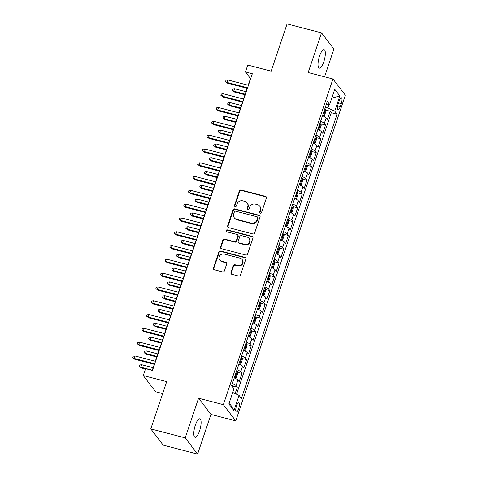 <?xml version="1.0" encoding="UTF-8"?>
<svg xmlns="http://www.w3.org/2000/svg" width="478" height="478" viewBox="0 0 478 478"><rect width="100%" height="100%" fill="white"/><g stroke="black" fill="none" stroke-linecap="round" stroke-linejoin="round"><path stroke-width="0.72" d="M260.283 213.164A1.028 0.95 -37.4 0 0 261.55 212.465L266.395 198.071A1.464 1.362 -37.4 0 0 265.499 196.362L241.163 190.029A1.464 1.362 -37.4 0 0 239.353 191.027L234.513 205.421A1.028 0.95 -37.4 0 0 235.14 206.616A1.028 0.95 -37.4 0 0 236.401 205.91L237.028 204.052A4.684 4.356 -37.4 0 1 242.818 200.844L244.844 201.369A4.684 4.356 -37.4 0 1 247.108 202.863A4.684 4.356 -37.4 0 1 247.712 206.831L247.084 208.695A1.028 0.95 -37.4 0 0 247.712 209.89A1.028 0.95 -37.4 0 0 248.978 209.191L249.606 207.327A4.684 4.356 -37.4 0 1 255.389 204.118L257.415 204.644A4.684 4.356 -37.4 0 1 259.679 206.138A4.684 4.356 -37.4 0 1 260.283 210.105L259.656 211.969A1.028 0.95 -37.4 0 0 260.283 213.164M199.589 430.857A9.548 2.856 104.6 0 0 199.852 418.812A9.548 2.856 104.6 0 0 195.305 425.247A9.548 2.856 104.6 0 0 195.042 437.292A9.548 2.856 104.6 0 0 199.589 430.857M323.821 61.722A9.548 2.856 104.6 0 0 324.084 49.676A9.548 2.856 104.6 0 0 319.531 56.111A9.548 2.856 104.6 0 0 319.268 68.157A9.548 2.856 104.6 0 0 323.821 61.722M238.63 408.75A4.774 1.428 104.6 0 0 238.761 402.727A4.774 1.428 104.6 0 0 236.485 405.942A4.774 1.428 104.6 0 0 236.353 411.964A4.774 1.428 104.6 0 0 238.63 408.75M230.946 272.591A1.464 1.362 -37.4 0 0 231.842 274.3L238.671 276.075A1.464 1.362 -37.4 0 0 240.482 275.077L245.859 259.094A1.464 1.362 -37.4 0 0 244.963 257.385L220.627 251.046A1.464 1.362 -37.4 0 0 218.816 252.049L213.439 268.033A1.464 1.362 -37.4 0 0 214.335 269.741L222.581 271.886A1.464 1.362 -37.4 0 0 224.391 270.883L226.691 264.047A1.464 1.362 -37.4 0 0 225.795 262.338L221.708 261.275A3.92 3.639 -37.4 0 1 219.862 255.634A3.92 3.639 -37.4 0 1 224.146 254.027L240.165 258.198A3.92 3.639 -37.4 0 1 242.011 263.838A3.92 3.639 -37.4 0 1 237.727 265.445L235.056 264.752A1.464 1.362 -37.4 0 0 233.252 265.75L230.946 272.591L231.28 273.034A1.464 1.362 -37.4 0 0 231.328 274.031M324.574 76.815L333.907 49.085L321.521 32.868L287.081 23.9L271.175 71.162L247.759 65.068L245.441 71.963L252.324 73.755L152.482 370.45L145.593 368.652L143.269 375.553L155.661 391.769L162.669 393.597M185.213 437.884L197.605 454.1L210.953 414.426L198.567 398.21L185.213 437.884L150.779 428.915L166.685 381.653L143.269 375.553M198.567 398.21L223.363 404.669L332.963 79.001L345.349 95.218L235.75 420.885L223.363 404.669M321.521 32.868L308.167 72.542L332.963 79.001M252.85 233.951A1.464 1.362 -37.4 0 0 254.655 232.947L260.038 216.964A1.464 1.362 -37.4 0 0 259.142 215.261L234.806 208.922A1.464 1.362 -37.4 0 0 232.995 209.926L227.618 225.909A1.464 1.362 -37.4 0 0 228.514 227.612L252.85 233.951M252.946 238.026L247.568 254.015A1.464 1.362 -37.4 0 1 245.758 255.013L221.422 248.68A1.464 1.362 -37.4 0 1 220.525 246.971L222.832 240.129A1.464 1.362 -37.4 0 1 224.636 239.125L234.507 241.701A1.464 1.362 -37.4 0 0 236.317 240.697L237.841 236.156A1.464 1.362 -37.4 0 0 236.945 234.453L226.674 231.776A1.028 0.95 -37.4 0 1 226.19 230.3A1.028 0.95 -37.4 0 1 227.307 229.876L252.049 236.323A1.464 1.362 -37.4 0 1 252.946 238.026M197.605 454.1L163.171 445.132L150.779 428.915M235.146 393.585L237.291 387.222L232.858 386.069M232.374 383.476A5.969 1.297 18.6 0 1 236.066 385.621L237.924 380.1L239.149 381.701L241.934 373.42L237.5 372.266M237.016 369.673A5.969 1.297 18.6 0 1 240.709 371.818L242.567 366.303L243.792 367.899L246.576 359.623L242.143 358.47M241.665 355.871A5.969 1.297 18.6 0 1 245.357 358.022L247.216 352.501L248.435 354.102L251.219 345.821L246.791 344.668M246.307 342.075A5.969 1.297 18.6 0 1 250 344.22L251.858 338.705L253.077 340.3L255.867 332.025L251.434 330.866M250.95 328.272A5.969 1.297 18.6 0 1 254.643 330.423L256.501 324.903L257.726 326.504L260.51 318.223L256.077 317.069M255.593 314.476A5.969 1.297 18.6 0 1 259.285 316.621L261.143 311.1L262.368 312.702L265.153 304.426L260.719 303.267M260.241 300.674A5.969 1.297 18.6 0 1 263.934 302.825L265.786 297.304L267.011 298.905L269.795 290.624L265.368 289.471M264.884 286.878A5.969 1.297 18.6 0 1 268.576 289.023L270.434 283.502L271.653 285.103L274.444 276.822L270.01 275.669M269.526 273.075A5.969 1.297 18.6 0 1 273.219 275.226L275.077 269.706L276.302 271.307L279.086 263.025L274.653 261.872M274.169 259.279A5.969 1.297 18.6 0 1 277.861 261.424L279.72 255.903L280.945 257.505L283.729 249.223L279.295 248.07M278.817 245.477A5.969 1.297 18.6 0 1 282.51 247.628L284.362 242.107L285.587 243.708L288.371 235.427L283.944 234.274M283.46 231.681A5.969 1.297 18.6 0 1 287.153 233.826L289.011 228.305L290.23 229.906L293.02 221.625L288.587 220.472M288.103 217.878A5.969 1.297 18.6 0 1 291.795 220.029L293.653 214.508L294.878 216.104L297.663 207.828L293.229 206.675M292.745 204.076A5.969 1.297 18.6 0 1 296.438 206.227L298.296 200.706L299.521 202.308L302.305 194.026L297.872 192.873M297.394 190.28A5.969 1.297 18.6 0 1 301.086 192.425L302.938 186.91L304.163 188.505L306.948 180.23L302.52 179.071M302.036 176.478A5.969 1.297 18.6 0 1 305.729 178.629L307.587 173.108L308.806 174.709L311.596 166.428L307.163 165.274M306.679 162.681A5.969 1.297 18.6 0 1 310.371 164.826L312.23 159.311L313.449 160.907L316.239 152.631L311.805 151.472M311.321 148.879A5.969 1.297 18.6 0 1 315.014 151.03L316.872 145.509L318.097 147.11L320.881 138.829L316.448 137.676M315.97 135.083A5.969 1.297 18.6 0 1 319.663 137.228L321.515 131.707L322.74 133.308L325.524 125.027L324.305 123.432A5.969 1.297 -161.4 0 0 320.613 121.281M321.096 123.874L325.524 125.027M339.201 100.882L338.179 103.917A4.625 1.386 104.6 0 0 338.048 109.749A4.625 1.386 104.6 0 0 340.252 106.636L341.274 103.595A4.625 1.386 104.6 0 0 341.4 97.763A4.625 1.386 104.6 0 0 339.201 100.882M232.726 392.456L239.066 395.408L241.408 398.473L337.08 114.206L334.731 111.135L327.884 107.95L325.321 107.281M239.066 395.408L233.957 410.584L228.866 403.922L233.975 388.745L231.633 385.68L327.299 101.408L329.641 104.473L334.749 89.296L339.84 95.959L334.731 111.135M236.544 394.236L331.29 112.7L330.173 111.231L327.382 119.512L326.163 117.911A5.969 1.297 -161.4 0 0 322.471 115.76M319.663 137.228L320.881 138.829M315.014 151.03L316.239 152.631M310.371 164.826L311.596 166.428M305.729 178.629L306.948 180.23M301.086 192.425L302.305 194.026M296.438 206.227L297.663 207.828M291.795 220.029L293.02 221.625M287.153 233.826L288.371 235.427M282.51 247.628L283.729 249.223M277.861 261.424L279.086 263.025M273.219 275.226L274.444 276.822M268.576 289.023L269.795 290.624M263.934 302.825L265.153 304.426M259.285 316.621L260.51 318.223M254.643 330.423L255.867 332.025M250 344.22L251.219 345.821M245.357 358.022L246.576 359.623M240.709 371.818L241.934 373.42M236.066 385.621L237.291 387.222M327.884 107.95L329.037 104.521M210.953 414.426L235.75 420.885M245.441 71.963L250.46 78.541L248.202 85.257M247.168 88.322L243.559 99.06M242.525 102.125L238.91 112.856M237.883 115.921L234.268 126.658M233.234 129.723L229.625 140.454M228.592 143.519L224.983 154.257M223.949 157.322L220.334 168.053M219.306 171.118L215.692 181.855M214.658 184.92L211.049 195.651M210.015 198.717L206.406 209.454M205.373 212.519L201.758 223.256M200.73 226.315L197.115 237.052M196.088 240.117L192.473 250.854M191.439 253.92L187.83 264.651M186.796 267.716L183.182 278.453M182.154 281.518L178.539 292.249M177.511 295.314L173.896 306.051M172.863 309.117L169.254 319.848M168.22 322.913L164.605 333.65M163.578 336.715L159.963 347.446M158.935 350.511L155.32 361.249M154.286 364.314L152.243 370.384M325.739 110.077L330.173 111.231M331.29 112.7L337.08 114.206M326.181 104.742L329.641 104.473M321.515 131.707A5.969 1.297 -161.4 0 0 317.822 129.562M316.872 145.509A5.969 1.297 -161.4 0 0 313.18 143.364M312.23 159.311A5.969 1.297 -161.4 0 0 308.537 157.16M307.587 173.108A5.969 1.297 -161.4 0 0 303.894 170.963M302.938 186.91A5.969 1.297 -161.4 0 0 299.246 184.759M298.296 200.706A5.969 1.297 -161.4 0 0 294.603 198.561M293.653 214.508A5.969 1.297 -161.4 0 0 289.961 212.357M289.011 228.305A5.969 1.297 -161.4 0 0 285.318 226.16M284.362 242.107A5.969 1.297 -161.4 0 0 280.67 239.956M279.72 255.903A5.969 1.297 -161.4 0 0 276.027 253.758M275.077 269.706A5.969 1.297 -161.4 0 0 271.385 267.555M270.434 283.502A5.969 1.297 -161.4 0 0 266.742 281.357M265.786 297.304A5.969 1.297 -161.4 0 0 262.099 295.153M261.143 311.1A5.969 1.297 -161.4 0 0 257.451 308.955M256.501 324.903A5.969 1.297 -161.4 0 0 252.808 322.758M251.858 338.705A5.969 1.297 -161.4 0 0 248.166 336.554M247.216 352.501A5.969 1.297 -161.4 0 0 243.523 350.356M242.567 366.303A5.969 1.297 -161.4 0 0 238.875 364.152M237.924 380.1A5.969 1.297 -161.4 0 0 234.232 377.955M331.786 98.115L339.84 95.959M233.957 410.584L229.338 402.53M259.99 213.033A1.028 0.95 -37.4 0 1 259.996 212.405L260.618 210.547A4.684 4.356 -37.4 0 0 260.014 206.574L259.679 206.138M247.108 202.863L247.443 203.299A4.684 4.356 -37.4 0 1 248.046 207.273L247.419 209.131A1.028 0.95 -37.4 0 0 247.419 209.758M266.348 197.067A1.464 1.362 -37.4 0 0 265.834 196.805L241.498 190.465A1.464 1.362 -37.4 0 0 239.687 191.469L234.847 205.857A1.028 0.95 -37.4 0 0 234.847 206.484M259.99 215.96A1.464 1.362 -37.4 0 0 259.476 215.698L235.14 209.358A1.464 1.362 -37.4 0 0 233.33 210.362L227.952 226.345A1.464 1.362 -37.4 0 0 227.994 227.349M257.642 217.962A1.028 0.95 -37.4 0 0 257.015 216.767L235.654 211.204A1.028 0.95 -37.4 0 0 234.387 211.909L233.724 213.869A4.684 4.356 -37.4 0 0 234.328 217.843A4.684 4.356 -37.4 0 0 236.592 219.33L251.195 223.136A4.684 4.356 -37.4 0 0 256.979 219.928L257.642 217.962L257.977 218.404A1.028 0.95 -37.4 0 0 257.845 217.532L257.511 217.096M234.328 217.843L234.662 218.279A4.684 4.356 -37.4 0 0 236.927 219.772L236.592 219.33M257.977 218.404L257.313 220.364A4.684 4.356 -37.4 0 1 251.53 223.573L236.927 219.772M237.656 234.919L237.99 235.355A1.464 1.362 -37.4 0 1 238.175 236.598L236.652 241.133A1.464 1.362 -37.4 0 1 234.841 242.137L224.971 239.568A1.464 1.362 -37.4 0 0 223.166 240.565L220.86 247.407A1.464 1.362 -37.4 0 0 220.908 248.411M252.904 237.028A1.464 1.362 -37.4 0 0 252.384 236.759L227.642 230.318A1.028 0.95 -37.4 0 0 226.381 231.639M244.748 244.366A3.92 3.639 -37.4 0 0 249.08 238.367A3.92 3.639 -37.4 0 0 247.186 237.118L241.545 235.648A1.464 1.362 -37.4 0 0 239.735 236.652L238.205 241.187A1.464 1.362 -37.4 0 0 239.102 242.896L244.748 244.366L245.083 244.802A3.92 3.639 -37.4 0 0 249.414 238.803L249.08 238.367M238.397 242.43L238.731 242.866A1.464 1.362 -37.4 0 0 239.436 243.332L239.102 242.896M245.083 244.802L239.436 243.332M242.059 259.446L242.394 259.883A3.92 3.639 -37.4 0 1 238.062 265.882L235.391 265.188A1.464 1.362 -37.4 0 0 233.587 266.192L231.28 273.034M219.814 260.026L220.149 260.468A3.92 3.639 -37.4 0 0 222.043 261.711L221.708 261.275M226.65 263.043A1.464 1.362 -37.4 0 0 226.13 262.775L222.043 261.711M245.811 258.09A1.464 1.362 -37.4 0 0 245.298 257.821L220.961 251.488A1.464 1.362 -37.4 0 0 219.151 252.486L213.774 268.469A1.464 1.362 -37.4 0 0 213.821 269.473M323.218 116.076L324.472 115.604L325.865 111.464L325.661 109.211A3.955 0.86 -161.4 0 0 324.879 108.602M323.337 116.106A3.955 0.86 -161.4 0 0 322.554 115.503M323.439 112.88A3.955 0.86 18.6 0 1 323.797 113.113C324.466 112.957 324.652 112.408 324.353 111.458A3.955 0.86 -161.4 0 0 323.994 111.225M234.304 91.991L232.23 90.36L232.69 88.98L234.537 88.723L233.7 91.202L234.304 91.991L244.999 94.781M232.23 90.36L233.7 91.202L245.19 94.196M234.537 88.723L246.027 91.716M247.598 87.803L227.002 82.437L227.606 83.226L225.532 81.595L227.002 82.437L227.839 79.957L248.435 85.317M227.606 83.226L247.407 88.382M225.532 81.595L225.998 80.214L227.839 79.957M318.575 129.879L319.83 129.407L321.222 125.266L321.013 123.007A3.955 0.86 -161.4 0 0 320.236 122.404M318.695 129.908A3.955 0.86 -161.4 0 0 317.912 129.299M318.796 126.676A3.955 0.86 18.6 0 1 319.155 126.915C319.824 126.76 320.009 126.204 319.71 125.254A3.955 0.86 -161.4 0 0 319.352 125.021M229.661 105.793L227.582 104.162L228.048 102.782L229.894 102.519L229.058 105.005L229.661 105.793L240.35 108.578M227.582 104.162L229.058 105.005L240.548 107.998M229.894 102.519L241.384 105.513M313.932 143.675L315.181 143.203L316.579 139.062L316.37 136.81A3.955 0.86 -161.4 0 0 315.594 136.2M314.046 143.705A3.955 0.86 -161.4 0 0 313.269 143.101M314.154 140.478A3.955 0.86 18.6 0 1 314.512 140.711C315.181 140.556 315.366 140.006 315.068 139.056A3.955 0.86 -161.4 0 0 314.709 138.823M225.013 119.59L222.939 117.958L223.405 116.578L225.246 116.321L224.409 118.801L225.013 119.59L235.708 122.38M222.939 117.958L224.409 118.801L235.905 121.794M225.246 116.321L236.741 119.315M309.29 157.477L310.539 157.005L311.931 152.864L311.728 150.606A3.955 0.86 -161.4 0 0 310.945 150.002M309.403 157.507A3.955 0.86 -161.4 0 0 308.627 156.898M309.505 154.28A3.955 0.86 18.6 0 1 309.864 154.514C310.533 154.358 310.724 153.802 310.425 152.858A3.955 0.86 -161.4 0 0 310.067 152.619M220.37 133.392L218.297 131.761L218.763 130.38L220.603 130.118L219.766 132.603L220.37 133.392L231.065 136.176M218.297 131.761L219.766 132.603L231.262 135.597M220.603 130.118L232.093 133.111M304.641 171.273L305.896 170.801L307.288 166.661L307.085 164.408A3.955 0.86 -161.4 0 0 306.302 163.799M304.761 171.303A3.955 0.86 -161.4 0 0 303.978 170.7M304.862 168.077A3.955 0.86 18.6 0 1 305.221 168.31C305.89 168.154 306.075 167.605 305.777 166.655A3.955 0.86 -161.4 0 0 305.418 166.422M215.727 147.194L213.654 145.557L214.114 144.177L215.96 143.92L215.124 146.405L215.727 147.194L226.423 149.978M213.654 145.557L215.124 146.405L226.614 149.393M215.96 143.92L227.45 146.913M242.955 101.605L222.36 96.239L222.963 97.028L220.89 95.397L222.36 96.239L223.196 93.754L243.792 99.119M222.963 97.028L242.758 102.184M220.89 95.397L221.35 94.017L223.196 93.754M238.313 115.401L217.717 110.036L218.321 110.824L216.241 109.193L217.717 110.036L218.554 107.556L239.149 112.916M218.321 110.824L238.116 115.981M216.241 109.193L216.707 107.813L218.554 107.556M233.67 129.203L213.069 123.838L213.672 124.627L211.599 122.995L213.069 123.838L213.905 121.352L234.501 126.718M213.672 124.627L233.473 129.783M211.599 122.995L212.065 121.615L213.905 121.352M229.022 143L208.426 137.634L209.029 138.429L206.956 136.792L208.426 137.634L209.262 135.155L229.858 140.52M209.029 138.429L228.831 143.579M206.956 136.792L207.422 135.411L209.262 135.155M299.999 185.076L301.254 184.604L302.646 180.463L302.437 178.204A3.955 0.86 -161.4 0 0 301.66 177.601M300.118 185.106A3.955 0.86 -161.4 0 0 299.336 184.496M300.22 181.879A3.955 0.86 18.6 0 1 300.578 182.112C301.248 181.957 301.433 181.407 301.134 180.457A3.955 0.86 -161.4 0 0 300.776 180.218M211.085 160.99L209.011 159.359L209.472 157.979L211.318 157.716L210.481 160.202L211.085 160.99L221.774 163.775M209.011 159.359L210.481 160.202L221.971 163.195M211.318 157.716L222.808 160.71M224.379 156.802L203.783 151.436L204.387 152.225L202.314 150.594L203.783 151.436L204.62 148.951L225.216 154.316M204.387 152.225L224.182 157.381M202.314 150.594L202.774 149.214L204.62 148.951M295.356 198.872L296.605 198.4L298.003 194.259L297.794 192.007A3.955 0.86 -161.4 0 0 297.017 191.397M295.47 198.908A3.955 0.86 -161.4 0 0 294.693 198.298M295.577 195.675A3.955 0.86 18.6 0 1 295.936 195.908C296.605 195.753 296.79 195.203 296.491 194.253A3.955 0.86 -161.4 0 0 296.133 194.02M206.436 174.793L204.363 173.161L204.829 171.781L206.669 171.518L205.833 174.004L206.436 174.793L217.131 177.577M204.363 173.161L205.833 174.004L217.329 176.997M206.669 171.518L218.165 174.512M290.714 212.674L291.962 212.202L293.355 208.061L293.151 205.803A3.955 0.86 -161.4 0 0 292.369 205.199M290.827 212.704A3.955 0.86 -161.4 0 0 290.05 212.101M290.929 209.478A3.955 0.86 18.6 0 1 291.287 209.711C291.956 209.555 292.148 209.006 291.849 208.055A3.955 0.86 -161.4 0 0 291.49 207.822M201.794 188.589L199.72 186.958L200.186 185.578L202.027 185.315L201.19 187.8L201.794 188.589L212.489 191.373M199.72 186.958L201.19 187.8L212.686 190.794M202.027 185.315L213.523 188.308M286.065 226.476L287.32 225.998L288.712 221.864L288.509 219.605A3.955 0.86 -161.4 0 0 287.726 218.996M286.185 226.506A3.955 0.86 -161.4 0 0 285.402 225.897M286.286 223.274A3.955 0.86 18.6 0 1 286.645 223.507C287.314 223.357 287.499 222.802 287.206 221.852A3.955 0.86 -161.4 0 0 286.842 221.619M197.151 202.391L195.078 200.76L195.538 199.38L197.384 199.117L196.548 201.602L197.151 202.391L207.846 205.176M195.078 200.76L196.548 201.602L208.038 204.596M197.384 199.117L208.874 202.11M281.423 240.273L282.677 239.801L284.069 235.66L283.86 233.401A3.955 0.86 -161.4 0 0 283.084 232.798M281.542 240.303A3.955 0.86 -161.4 0 0 280.759 239.699M281.644 237.076A3.955 0.86 18.6 0 1 282.002 237.309C282.671 237.154 282.856 236.604 282.558 235.654A3.955 0.86 -161.4 0 0 282.199 235.421M192.509 216.187L190.435 214.556L190.895 213.176L192.742 212.919L191.905 215.399L192.509 216.187L203.198 218.972M190.435 214.556L191.905 215.399L203.395 218.392M192.742 212.919L204.231 215.907M276.78 254.075L278.029 253.603L279.427 249.462L279.218 247.204A3.955 0.86 -161.4 0 0 278.441 246.594M276.893 254.105A3.955 0.86 -161.4 0 0 276.117 253.495M277.001 250.872A3.955 0.86 18.6 0 1 277.36 251.111C278.029 250.956 278.214 250.4 277.915 249.45A3.955 0.86 -161.4 0 0 277.557 249.217M187.86 229.99L185.787 228.359L186.253 226.978L188.093 226.715L187.256 229.201L187.86 229.99L198.555 232.774M185.787 228.359L187.256 229.201L198.752 232.194M188.093 226.715L199.589 229.709M219.737 170.598L199.141 165.239L199.744 166.027L197.671 164.39L199.141 165.239L199.977 162.753L220.573 168.119M199.744 166.027L219.539 171.184M197.671 164.39L198.131 163.016L199.977 162.753M215.094 184.4L194.492 179.035L195.096 179.824L193.022 178.192L194.492 179.035L195.329 176.549L215.925 181.915M195.096 179.824L214.897 184.98M193.022 178.192L193.488 176.812L195.329 176.549M210.445 198.197L189.85 192.837L190.453 193.626L188.38 191.995L189.85 192.837L190.686 190.352L211.282 195.717M190.453 193.626L210.254 198.782M188.38 191.995L188.846 190.614L190.686 190.352M205.803 211.999L185.207 206.633L185.811 207.422L183.737 205.791L185.207 206.633L186.044 204.148L206.639 209.513M185.811 207.422L205.606 212.579M183.737 205.791L184.197 204.411L186.044 204.148M201.16 225.801L180.565 220.436L181.168 221.224L179.095 219.593L180.565 220.436L181.401 217.95L201.997 223.316M181.168 221.224L200.963 226.381M179.095 219.593L179.555 218.213L181.401 217.95M272.137 267.871L273.386 267.399L274.778 263.259L274.575 261A3.955 0.86 -161.4 0 0 273.792 260.396M272.251 267.901A3.955 0.86 -161.4 0 0 271.474 267.298M272.352 264.675A3.955 0.86 18.6 0 1 272.717 264.908C273.38 264.752 273.571 264.203 273.273 263.253A3.955 0.86 -161.4 0 0 272.914 263.019M183.217 243.786L181.144 242.155L181.61 240.775L183.45 240.518L182.614 242.997L183.217 243.786L193.913 246.57M181.144 242.155L182.614 242.997L194.11 245.991M183.45 240.518L194.946 243.511M196.518 239.598L175.916 234.232L176.519 235.021L174.446 233.389L175.916 234.232L176.752 231.752L197.354 237.112M176.519 235.021L196.321 240.177M174.446 233.389L174.912 232.009L176.752 231.752M267.489 281.673L268.744 281.201L270.136 277.061L269.933 274.802A3.955 0.86 -161.4 0 0 269.15 274.193M267.608 281.703A3.955 0.86 -161.4 0 0 266.826 281.094M267.71 278.471A3.955 0.86 18.6 0 1 268.068 278.71C268.738 278.555 268.923 277.999 268.63 277.049A3.955 0.86 -161.4 0 0 268.266 276.816M178.575 257.588L176.501 255.957L176.968 254.577L178.808 254.314L177.971 256.8L178.575 257.588L189.27 260.373M176.501 255.957L177.971 256.8L189.461 259.793M178.808 254.314L190.298 257.307M191.869 253.4L171.273 248.034L171.877 248.823L169.804 247.192L171.273 248.034L172.11 245.549L192.706 250.914M171.877 248.823L191.678 253.979M169.804 247.192L170.27 245.811L172.11 245.549M262.846 295.47L264.101 294.998L265.493 290.857L265.284 288.604A3.955 0.86 -161.4 0 0 264.507 287.995M262.966 295.5A3.955 0.86 -161.4 0 0 262.183 294.896M263.067 292.273A3.955 0.86 18.6 0 1 263.426 292.506C264.095 292.351 264.28 291.801 263.981 290.851A3.955 0.86 -161.4 0 0 263.623 290.618M173.932 271.385L171.859 269.753L172.319 268.373L174.165 268.116L173.329 270.596L173.932 271.385L184.622 274.175M171.859 269.753L173.329 270.596L184.819 273.589M174.165 268.116L185.655 271.11M187.227 267.196L166.631 261.83L167.234 262.619L165.161 260.988L166.631 261.83L167.467 259.351L188.063 264.71M167.234 262.619L187.029 267.776M165.161 260.988L165.627 259.608L167.467 259.351M258.204 309.272L259.452 308.8L260.851 304.659L260.641 302.401A3.955 0.86 -161.4 0 0 259.865 301.797M258.323 309.302A3.955 0.86 -161.4 0 0 257.54 308.692M258.425 306.075A3.955 0.86 18.6 0 1 258.783 306.308C259.452 306.153 259.638 305.597 259.339 304.653A3.955 0.86 -161.4 0 0 258.98 304.414M169.284 285.187L167.21 283.556L167.676 282.175L169.517 281.912L168.68 284.398L169.284 285.187L179.979 287.971M167.21 283.556L168.68 284.398L180.176 287.392M169.517 281.912L181.013 284.906M182.584 280.998L161.988 275.633L162.592 276.421L160.518 274.79L161.988 275.633L162.825 273.147L183.421 278.513M162.592 276.421L182.387 281.578M160.518 274.79L160.978 273.41L162.825 273.147M253.561 323.068L254.81 322.596L256.202 318.456L255.999 316.203A3.955 0.86 -161.4 0 0 255.216 315.594M253.675 323.098A3.955 0.86 -161.4 0 0 252.898 322.495M253.776 319.872A3.955 0.86 18.6 0 1 254.141 320.105C254.804 319.949 254.995 319.4 254.696 318.45A3.955 0.86 -161.4 0 0 254.338 318.217M164.641 298.989L162.568 297.352L163.034 295.972L164.874 295.715L164.038 298.194L164.641 298.989L175.336 301.773M162.568 297.352L164.038 298.194L175.534 301.188M164.874 295.715L176.37 298.708M177.941 294.795L157.34 289.429L157.943 290.218L155.87 288.587L157.34 289.429L158.176 286.949L178.778 292.309M157.943 290.218L177.744 295.374M155.87 288.587L156.336 287.206L158.176 286.949M248.913 336.87L250.167 336.398L251.559 332.258L251.356 329.999A3.955 0.86 -161.4 0 0 250.574 329.396M249.032 336.9A3.955 0.86 -161.4 0 0 248.249 336.291M249.134 333.674A3.955 0.86 18.6 0 1 249.492 333.907C250.161 333.752 250.347 333.196 250.054 332.252A3.955 0.86 -161.4 0 0 249.689 332.013M159.999 312.785L157.925 311.154L158.391 309.774L160.232 309.511L159.395 311.997L159.999 312.785L170.694 315.57M157.925 311.154L159.395 311.997L170.885 314.99M160.232 309.511L171.721 312.504M173.293 308.597L152.697 303.231L153.301 304.02L151.227 302.389L152.697 303.231L153.534 300.746L174.129 306.111M153.301 304.02L173.102 309.176M151.227 302.389L151.693 301.009L153.534 300.746M244.27 350.667L245.525 350.195L246.917 346.054L246.708 343.801A3.955 0.86 -161.4 0 0 245.931 343.192M244.389 350.703A3.955 0.86 -161.4 0 0 243.607 350.093M244.491 347.47A3.955 0.86 18.6 0 1 244.85 347.703C245.519 347.548 245.704 346.998 245.405 346.048A3.955 0.86 -161.4 0 0 245.047 345.815M155.356 326.588L153.283 324.95L153.743 323.576L155.589 323.313L154.752 325.799L155.356 326.588L166.045 329.372M153.283 324.95L154.752 325.799L166.242 328.786M155.589 323.313L167.079 326.307M239.627 364.469L240.876 363.997L242.274 359.856L242.065 357.598A3.955 0.86 -161.4 0 0 241.288 356.994M239.747 364.499A3.955 0.86 -161.4 0 0 238.964 363.889M239.848 361.272A3.955 0.86 18.6 0 1 240.207 361.505C240.876 361.35 241.061 360.8 240.763 359.85A3.955 0.86 -161.4 0 0 240.404 359.617M150.707 340.384L148.634 338.753L149.1 337.372L150.94 337.11L150.104 339.595L150.707 340.384L161.403 343.168M148.634 338.753L150.104 339.595L161.6 342.589M150.94 337.11L162.436 340.103M234.985 378.265L236.234 377.793L237.626 373.659L237.423 371.4A3.955 0.86 -161.4 0 0 236.64 370.791M235.098 378.301A3.955 0.86 -161.4 0 0 234.322 377.692M235.2 375.069A3.955 0.86 18.6 0 1 235.564 375.302C236.228 375.146 236.419 374.597 236.12 373.647A3.955 0.86 -161.4 0 0 235.762 373.414M146.065 354.186L143.992 352.555L144.458 351.175L146.298 350.912L145.461 353.397L146.065 354.186L156.76 356.97M143.992 352.555L145.461 353.397L156.957 356.391M146.298 350.912L157.794 353.905M232.983 387.443L232.78 385.196A3.955 0.86 -161.4 0 0 231.997 384.593M141.422 367.982L139.349 366.351L139.815 364.971L141.655 364.708L140.819 367.194L141.422 367.982L145.461 369.034M139.349 366.351L140.819 367.194L152.309 370.187M141.655 364.708L153.145 367.702M168.65 322.393L148.055 317.034L148.658 317.822L146.585 316.185L148.055 317.034L148.891 314.548L169.487 319.913M148.658 317.822L168.453 322.979M146.585 316.185L147.051 314.805L148.891 314.548M164.008 336.195L143.412 330.83L144.015 331.618L141.942 329.987L143.412 330.83L144.248 328.344L164.844 333.71M144.015 331.618L163.811 336.775M141.942 329.987L142.402 328.607L144.248 328.344M159.365 349.992L138.763 344.632L139.367 345.421L137.294 343.79L138.763 344.632L139.6 342.146L160.202 347.512M139.367 345.421L159.168 350.577M137.294 343.79L137.76 342.409L139.6 342.146M154.717 363.794L134.121 358.428L134.724 359.217L132.651 357.586L134.121 358.428L134.957 355.943L155.553 361.308M134.724 359.217L154.525 364.373M132.651 357.586L133.117 356.206L134.957 355.943M324.305 123.432L326.163 117.911M338.526 102.884L341.274 103.595M337.647 105.955L340.252 106.636M260.618 210.547L260.283 210.105M247.419 209.131L247.084 208.695M248.046 207.273L247.712 206.831M234.847 205.857L234.513 205.421M239.687 191.469L239.353 191.027M241.498 190.465L241.163 190.029M265.834 196.805L265.499 196.362M259.996 212.405L259.656 211.969M227.952 226.345L227.618 225.909M233.33 210.362L232.995 209.926M235.14 209.358L234.806 208.922M259.476 215.698L259.142 215.261M251.53 223.573L251.195 223.136M257.313 220.364L256.979 219.928M220.86 247.407L220.525 246.971M223.166 240.565L222.832 240.129M224.971 239.568L224.636 239.125M234.841 242.137L234.507 241.701M236.652 241.133L236.317 240.697M238.175 236.598L237.841 236.156M227.642 230.318L227.307 229.876M252.384 236.759L252.049 236.323M233.587 266.192L233.252 265.75M235.391 265.188L235.056 264.752M238.062 265.882L237.727 265.445M226.13 262.775L225.795 262.338M213.774 268.469L213.439 268.033M219.151 252.486L218.816 252.049M220.961 251.488L220.627 251.046M245.298 257.821L244.963 257.385M323.367 116.094L325.667 109.265M323.953 111.35L324.353 111.458M318.724 129.897L321.019 123.067M319.31 125.152L319.71 125.254M314.076 143.693L316.376 136.863M314.667 138.949L315.068 139.056M309.433 157.495L311.734 150.666M310.019 152.751L310.425 152.858M304.791 171.291L307.091 164.462M305.376 166.553L305.777 166.655M300.148 185.094L302.443 178.264M300.734 180.349L301.134 180.457M295.5 198.89L297.8 192.06M296.091 194.152L296.491 194.253M290.857 212.692L293.157 205.863M291.443 207.948L291.849 208.055M286.214 226.494L288.515 219.659M286.8 221.75L287.206 221.852M281.572 240.291L283.866 233.461M282.157 235.546L282.558 235.654M276.923 254.093L279.224 247.257M277.515 249.349L277.915 249.45M272.281 267.889L274.581 261.06M272.866 263.145L273.273 263.253M267.638 281.691L269.939 274.862M268.224 276.947L268.63 277.049M262.996 295.488L265.29 288.658M263.581 290.744L263.981 290.851M258.347 309.29L260.647 302.46M258.939 304.546L259.339 304.653M253.704 323.086L256.005 316.257M254.29 318.348L254.696 318.45M249.062 336.888L251.362 330.059M249.647 332.144L250.054 332.252M244.419 350.685L246.714 343.855M245.005 345.947L245.405 346.048M239.771 364.487L242.071 357.658M240.362 359.743L240.763 359.85M235.128 378.289L237.429 371.454M235.714 373.545L236.12 373.647M232.332 386.594L232.786 385.256"/></g></svg>

